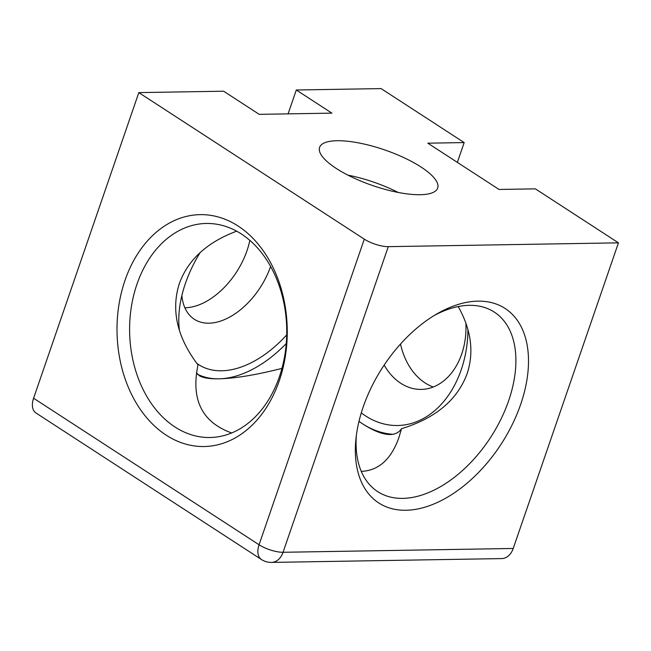 <?xml version="1.0" encoding="UTF-8"?>
<svg xmlns="http://www.w3.org/2000/svg" width="651" height="651" viewBox="0 0 651 651"><rect width="100%" height="100%" fill="white"/><g stroke="black" fill="none" stroke-linecap="round" stroke-linejoin="round"><path stroke-width="0.98" d="M288.084 113.86L296.303 90.001L381.095 88.593L464.171 142.577L427.829 143.179L499.032 189.457L535.374 188.855L618.45 242.839L388.281 246.656A17.837 5.371 -161 0 1 364.3 239.145L138.818 92.613L33.583 398.233A17.837 10.864 123 0 0 35.976 412.994L261.458 559.526A17.837 17.837 0 0 0 271.475 562.407L271.475 562.407A17.837 13.093 -91 0 0 283.047 552.284A17.837 5.371 -161 0 1 259.065 544.773A17.837 10.864 123 0 0 261.458 559.526M138.818 92.613L223.619 91.205L259.22 114.34L331.904 113.136L296.303 90.001M184.86 307.76A62.439 38.01 123 0 0 246.973 250.757A62.439 38.01 123 0 0 249.829 240.333M464.171 142.577L457.36 162.368M618.45 242.839L513.216 548.467L283.047 552.284L388.281 246.656M271.475 562.407L501.644 558.591A17.837 13.093 -91 0 0 513.216 548.467M400.511 344.029A62.439 45.83 -91 0 0 433.273 386.987M270.621 266.43A62.439 38.01 -57 0 1 194.283 319.234A62.439 38.01 -57 0 1 181.881 295.473M200.256 252.425A98.122 59.729 123 0 0 179.326 310.088A98.122 59.729 123 0 0 179.489 330.806M196.724 363.291A98.122 59.729 123 0 0 286.709 334.907M286.253 343.533A107.041 65.165 -57 0 1 218.809 378.817A107.041 65.165 -57 0 1 197.481 374.219M465.872 322.994A62.439 45.83 89 0 1 421.197 389.404A62.439 45.83 89 0 1 384.147 365.089M361.281 412.897A98.122 72.025 -91 0 0 467.955 329.544M392.887 434.282A107.041 78.568 89 0 1 362.697 423.891A107.041 78.568 89 0 1 358.994 421.319M398.2 192.46A62.439 18.798 19 0 0 347.984 175.168M336.233 168.43A62.439 18.798 -161 0 1 319.592 147.395A62.439 18.798 -161 0 1 384.757 149.95A62.439 18.798 -161 0 1 437.675 188.049A62.439 18.798 -161 0 1 398.2 192.452A62.439 18.798 -161 0 1 336.233 168.43M434.193 315.523A107.041 65.165 -57 0 1 494.312 312.098A107.041 65.165 -57 0 1 508.675 400.642A107.041 65.165 -57 0 1 377.661 491.603A107.041 65.165 -57 0 1 356.374 435.267M363.185 407.013A115.959 70.593 123 0 0 355.983 438.538A115.959 70.593 123 0 0 436.52 502.849A115.959 70.593 123 0 0 528.506 361.313A115.959 70.593 123 0 0 437.024 313.839A115.959 70.593 123 0 0 363.185 407.013M358.978 421.376L362.697 423.891C373.755 431.035 382.918 434.575 390.177 434.526C395.247 434.42 399.014 432.476 401.496 428.692L398.876 437.716C391.08 459.443 378.548 470.657 361.272 471.365M401.496 428.692C435.503 418.267 457.384 399.926 467.133 373.65C474.213 352.118 471.234 329.748 458.198 306.556M136.954 284.218A107.041 78.568 89 0 1 206.391 223.464A107.041 78.568 89 0 1 286.725 329.186A107.041 78.568 89 0 1 209.939 437.513A107.041 78.568 89 0 1 136.954 284.218M124.968 280.459A115.959 85.118 -91 0 0 209.5 446.204A115.959 85.118 -91 0 0 271.858 265.103A115.959 85.118 -91 0 0 124.968 280.459M231.642 432.956C201.989 422.263 190.767 399.6 198.002 364.959C177.096 337.332 170.879 310.185 179.359 283.51C188.082 259.643 207.189 242.196 236.687 231.162M196.48 372.73L199.035 375.521C202.713 377.857 209.296 378.963 218.809 378.817C234.816 378.459 255.859 374.984 281.932 368.401M364.3 239.145L259.065 544.773L33.583 398.233"/></g></svg>
